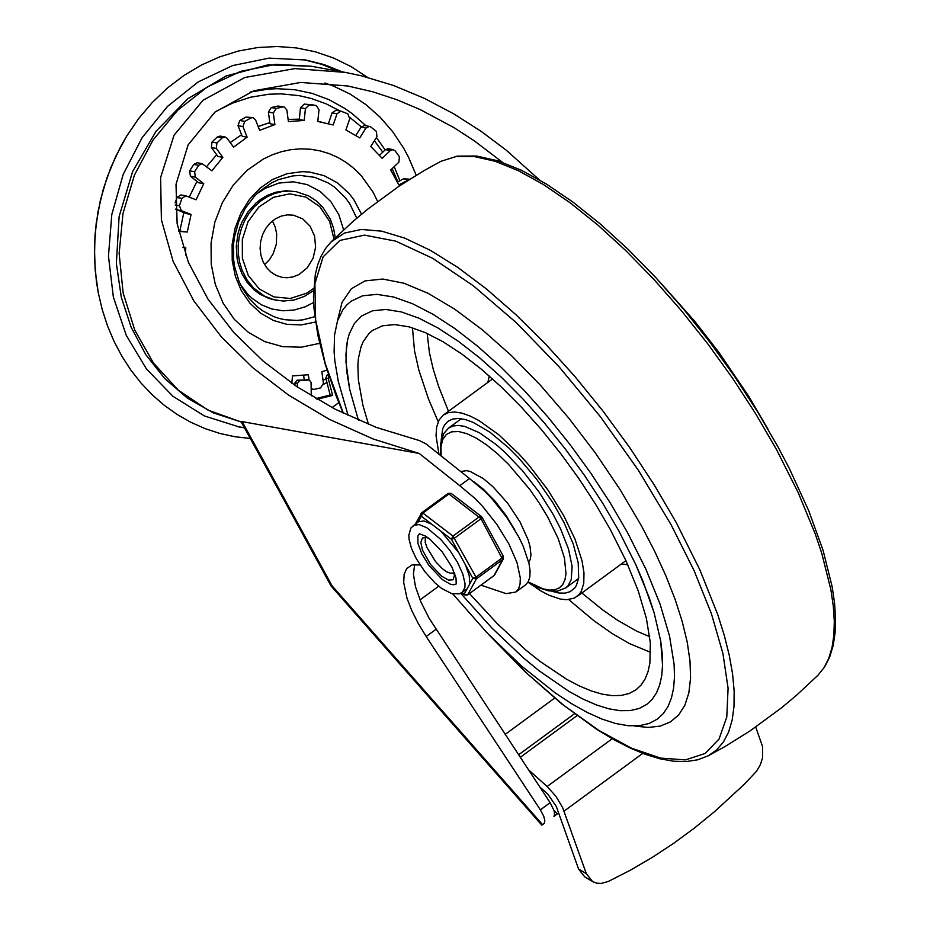 <?xml version="1.0" encoding="UTF-8"?>
<svg xmlns="http://www.w3.org/2000/svg" width="930" height="930" viewBox="0 0 930 930"><rect width="100%" height="100%" fill="white"/><g stroke="black" fill="none" stroke-linecap="round" stroke-linejoin="round"><path stroke-width="1.4" d="M367.49 77.341L351.063 66.588L333.603 58.032L315.317 51.789L296.438 47.93L277.187 46.5L257.819 47.523L238.568 50.999L219.689 56.858L201.403 65.053L183.942 75.458L167.54 87.955L152.381 102.393L138.651 118.575L126.55 136.315L115.622 156.612L106.845 178.118L100.324 200.531L96.174 223.549L94.442 246.822L95.151 270.049L98.289 292.88L102.254 309.69L107.543 325.965L114.134 341.554L121.97 356.353L130.967 370.245L141.081 383.09L152.206 394.808L164.261 405.294L177.153 414.466L190.778 422.255L205.019 428.591L219.759 433.426L234.895 436.728L250.286 438.46M342.263 71.843L324.291 64.67L305.586 59.973L269.014 58.125L232.605 65.577L198.195 81.933L167.505 106.404L142.092 137.745L123.202 174.387L111.809 214.493L108.461 256.052L113.344 296.984L126.201 335.23L146.394 368.885L172.91 396.25L204.414 415.954L239.336 427.021L244.485 427.858M299.007 274.524L307.284 267.794L313.073 258.284L315.607 247.229L314.573 236.057L310.097 226.199L302.762 218.922L293.508 215.179L287.312 214.865L281.139 216.132L275.303 218.899L270.107 223.049L265.794 228.362L262.597 234.569L260.667 241.37L260.098 248.403L260.923 255.343L263.109 261.83L266.526 267.526L271.025 272.165L276.361 275.501L282.278 277.384L287.114 277.756L293.183 276.873L299.007 274.524M264.562 264.608L269.281 259.865L273.002 254.099L276.338 244.195L276.675 233.744L275.199 227.048L272.432 220.956M237.615 426.696L244.381 427.672M338.776 71.215L321.629 64.309L303.819 59.671M319.618 343.344L301.192 347.216L282.627 346.634L264.783 341.624L248.45 332.405L234.348 319.397L223.142 303.192L215.318 284.499L211.226 264.178L211.064 243.137L214.818 222.317L222.34 202.67L233.279 185.058L247.148 170.295L263.33 159.042L272.362 154.764L281.709 151.613L291.253 149.625L300.89 148.835L310.492 149.242L319.955 150.834L329.15 153.613L337.974 157.519L346.32 162.529L354.098 168.574L361.189 175.572L373.035 192.115L377.638 201.45M276.849 300.39L268.619 298.379L259.633 294.031L254.216 290.009L247.182 282.441L241.719 273.339L238.406 264.341L237.092 258.435L236.278 246.206L237.906 233.953L239.615 228.013L241.881 222.293L248.019 211.808L255.994 203.031L260.551 199.415L267.387 195.358L275.559 192.278L286.161 190.731L296.461 191.731L288.951 191.057L281.383 191.72L273.943 193.707L266.817 196.962L260.168 201.415L254.157 206.948L248.949 213.435L244.648 220.712L241.37 228.606L239.196 236.929L238.173 245.474L238.336 254.03L239.661 262.388L242.137 270.351L247.02 279.895L253.565 288.009L264.376 296.054L273.629 299.669L283.266 301.053L294.019 300.03L304.412 296.391L313.561 290.613M178.49 230.849L187.267 232.035L191.08 214.446L181.35 210.622L179.409 205.716L181.92 198.381L185.791 195.812L196.079 199.787L203.751 183.698L195.335 177.119L194.614 171.748L198.683 165.308L202.112 163.633L211.877 170.829L222.863 157.356L216.341 148.44L216.888 142.976L222.235 137.884L225.06 136.966L227.036 138.245L233.558 147.149L247.124 137.198L242.951 126.573L244.718 121.388L250.984 117.971L253.041 117.61L255.483 119.726L259.656 130.363L274.885 124.608L273.327 112.983L276.198 108.438L282.953 106.927L284.15 106.903L286.847 109.972L288.405 121.597L304.238 120.435L305.412 108.612L309.19 104.997L316.293 105.555L319.002 109.635L317.816 121.458L333.196 124.969L337.02 113.751L340.892 111.17L347.808 113.82L349.738 118.738L345.914 129.956L359.771 137.896L365.99 128.049L369.431 126.375L370.768 126.98L376.266 131.281L376.987 136.652L370.768 146.498L382.172 158.333L390.356 150.532L393.169 149.614L395.157 150.893L399.412 156.717L398.877 162.18L390.693 169.981L398.854 184.907L409.712 179.281M409.839 179.199L403.527 178.781L397.505 182.059M393.169 149.614L388.252 148.73L385.427 149.649L379.533 155.275M369.431 126.375L364.502 125.492L361.061 127.154L355.876 135.362M340.892 111.17L335.963 110.286L332.091 112.856L328.43 123.597M311.666 104.73L304.261 104.114L300.483 107.717L299.309 119.54L304.238 120.435M284.15 106.903L278.035 106.043L271.269 107.543L268.398 112.1L269.956 123.713L274.885 124.608M253.041 117.61L246.055 117.075L239.789 120.493L238.022 125.678L242.207 136.315L247.124 137.198M225.06 136.966L220.131 136.082L217.306 136.989L211.959 142.092L211.424 147.556L217.946 156.472L222.863 157.356M202.112 163.633L197.195 162.75L193.754 164.424L189.685 170.853L190.406 176.223L198.822 182.815L203.751 183.698M175.41 209.099L186.163 213.551L191.08 214.446M185.791 195.812L180.862 194.916L176.991 197.497L175.131 202.926M327.023 370.082L321.873 371.733L323.431 383.358L320.559 387.903L313.805 389.414L311.166 388.752M299.344 119.145L288.114 119.424M269.805 122.621L258.145 126.492M241.579 134.734L230.198 142.557M216.678 154.752L206.553 166.668M196.939 181.338L189.243 197.102M183.826 212.644L179.839 230.954M291.799 383.218L292.52 375.918L308.353 374.755L309.051 379.94M182.861 247.264L185.733 247.485L185.582 255.157M303.633 375.36L304.203 379.649M178.607 231.384L187.267 232.035M502.572 162.378L474.405 140.895L453.689 127.468L420.209 109.577L396.645 99.638L372.384 91.686L347.739 85.99L300.727 82.445L253.809 90.78L214.888 112.146L188.116 144.894L176.014 184.349L177.13 223.7L188.395 262.341L207.994 299.146L233.814 332.51L263.295 361.212L296.903 386.706L334.986 409.13L376.29 427.405L419.511 440.611L426.021 443.889L469.511 478.543L459.757 485.704L419.244 453.468L373.139 438.983L329.139 419.232L288.591 395.111L252.809 367.757L221.34 336.869L193.858 300.948L173.119 261.365L161.402 219.829L160.611 177.525L174.038 135.245L202.984 100.301L244.741 77.516L294.973 68.599L345.321 72.401L361.538 75.83L393.564 85.502L424.568 98.441L454.014 114.006L481.415 131.525L506.373 150.276L539.168 179.699M558.605 812.925L557.244 813.924L553.873 810.1M480.973 585.168L506.141 593.631L515.79 592.05L525.555 584.889L528.31 581.645L529.833 576.914L530.077 570.834L529.031 563.557L523.241 546.305L518.661 536.796L506.745 517.371L492.319 499.178L484.658 491.191L469.511 478.543M414.71 564.498L413.397 574.008L415.478 586.725L420.825 601.791L429.079 618.194L550.118 802.683L540.353 809.844L426.173 636.515L435.938 629.354M557.244 813.924L553.955 816.412L554.617 814.169L554.036 810.611L550.118 802.683M542.597 824.666L332.068 585.83L331.173 586.156L541.83 825.143L544.248 823.434L544.841 820.644L543.771 816.308L540.353 809.844M331.173 586.156L240.951 421.395L419.244 453.468M215.632 111.542L232.686 103.032L250.519 97.232L268.758 94.244L280.988 93.849L299.169 95.662L311.364 98.522L326.128 103.846L340.136 111.03M420.069 564.928L412.095 564.94L406.677 568.544L404.143 574.391L403.701 582.517L406.991 598.211L411.688 610.382L418.175 623.321L426.173 636.515M515.79 592.05L518.545 588.806L520.068 584.075L520.312 577.995L516.975 562.464L508.896 543.969L496.98 524.532L482.554 506.339L474.893 498.352L459.757 485.704M612.207 738.746L547.131 786.513L555.884 796.278L562.627 807.566L586.33 873.665L592.538 881.547L596.595 883.151L601.152 883.454L608.394 881.431L630.296 870.236L651.942 857.611L673.25 843.615L694.129 828.281L714.519 811.681L743.988 784.548L756.636 771.156L760.368 764.669L762.612 757.717L762.588 746.662L755.718 727.051M592.538 881.547L584.761 876.897L578.553 869.004L556.303 806.461L547.828 794.162L539.679 786.838M547.131 786.513L528.368 769.68M294.926 382.916L297.391 383.358L299.634 380.614L309.248 379.975L297.17 380.172L294.926 382.916L294.973 385.392M309.248 379.975L311.062 382.346L311.283 395.878M328.43 374.395L327.372 374.802L325.814 378.068L328.267 378.522L328.918 375.871M328.267 378.522L332.638 395.436L330.173 394.994L315.875 398.61M317.037 399.296L332.638 395.436M297.391 383.358L297.449 387.066M338.822 402.644L332.057 407.607M520.242 757.346L577.019 715.67M438.704 586.191L420.023 599.897M505.153 734.421L554.64 698.093M325.814 378.068L330.173 394.994M518.58 754.8L574.473 713.775M618.822 530.856L602.71 503.235L584.749 475.742L565.242 448.899L544.596 423.22L523.172 399.191L501.398 377.266L479.671 357.864L458.42 341.345L438.03 328.023L418.895 318.153L401.376 311.934L385.822 309.469L372.5 310.806L361.677 315.921L354.365 323.5L349.273 333.835L347.576 339.985L346.46 346.774L345.983 362.119L349.634 389.159L358.41 420.197L349.634 389.159L346.623 370.628L345.937 354.156L347.576 339.985L349.273 333.835L354.365 323.5L361.677 315.921L372.5 310.806L385.822 309.469L401.376 311.934L418.895 318.153L438.03 328.023L458.42 341.345L479.671 357.864L501.398 377.266L523.172 399.191L544.596 423.22L565.242 448.899L584.749 475.742L602.71 503.235L618.822 530.856L635.946 564.952L649.117 597.409L654.104 612.719L660.684 640.921L662.218 653.592L662.567 665.206L661.742 675.645L659.73 684.852L656.545 692.745L652.232 699.267L646.803 704.382L652.232 699.267L656.545 692.745L659.73 684.852L661.742 675.645L662.567 665.206L660.684 640.921L654.104 612.719L643.048 581.448L635.946 564.952L618.822 530.856M460.699 593.282L491.784 627.901L523.369 657.824L538.958 670.658L568.939 691.385L583.04 699.093L596.351 704.917L608.743 708.788L620.089 710.683L630.284 710.578L639.212 708.462L646.803 704.382L639.212 708.462L630.284 710.578L620.089 710.683L608.743 708.788L596.351 704.917L583.04 699.093L568.939 691.385L538.958 670.658L523.369 657.824L491.784 627.901L460.699 593.282M452.782 593.91L486.716 632.458L521.37 665.938L555.326 692.966L571.59 703.685L587.156 712.415L601.873 719.029L615.555 723.482L628.099 725.714L639.352 725.702L649.198 723.459L657.533 718.995L663.369 713.508L668.019 706.486L671.437 698L673.599 688.107L674.494 676.877L674.111 664.392L669.542 636.073L660.033 603.977L645.85 569.079L627.448 532.413L610.127 502.712L590.806 473.149L569.846 444.296L547.63 416.675L524.601 390.844L501.189 367.257L477.822 346.39L454.968 328.627L433.043 314.317L412.478 303.703L393.646 297.019L376.906 294.357L362.584 295.798L350.947 301.308L346.681 305.052L342.996 309.585L337.497 320.897L334.521 335.079L334.114 351.912L334.881 361.247L338.334 381.579L348.204 415.605M768.029 429.242L748.615 396.145L719.006 352.551L694.698 321.257L660.556 282.79M551.978 591.306L558.895 593.003L564.952 593.142L570.032 591.724L574.531 588.213L576.414 585.377L578.681 577.925L578.216 562.801L573.182 543.852L563.917 522.358L552.966 502.851L536.657 479.183L518.336 457.537L508.85 447.993L490.133 432.345L472.928 422.255L465.291 419.535L458.513 418.465L452.712 419.046L448.004 421.278L444.563 424.964L442.738 428.684L441.134 440.274M527.984 582.215L541.086 591.073L549.246 595.328L560.29 599.071L566.707 599.745L574.624 598.013L579.309 594.317L581.331 591.271L583.761 583.273L583.982 572.95L581.994 560.627L575.019 539.202L563.685 515.546L547.747 489.761L528.961 465.198L518.94 453.956L498.596 434.624L479.124 420.674L470.173 416.059L461.978 413.141L454.7 411.99L448.469 412.618L443.401 415.013L439.169 419.849L436.693 426.824L436.031 435.752L438.995 454.351M469.511 593.584L497.631 624.018L525.985 650.175L539.935 661.335L566.672 679.284L579.227 685.898L591.073 690.862L602.094 694.129L612.196 695.652L621.287 695.431L629.273 693.455L636.073 689.758L641.096 685.038L645.083 679.005L648.024 671.704L649.884 663.195L650.326 642.804L646.397 618.438L638.213 590.841L626.029 560.837L610.196 529.298L595.305 503.758L578.681 478.334L560.65 453.515L541.551 429.765L521.753 407.549L501.607 387.264L481.519 369.326L461.861 354.051L443.006 341.728L425.312 332.615L409.119 326.86L394.727 324.57L382.416 325.814L372.407 330.545L368.838 333.661L363.165 341.752L361.073 346.716L358.422 358.352L357.876 364.99L358.352 379.8L362.933 405.41L368.513 424.394M441.157 456.084L440.96 446.853L442.68 439.599L446.284 434.531L451.643 431.811L458.595 431.532L466.93 433.682L476.393 438.204L486.692 444.97L497.504 453.759L508.489 464.303L529.682 489.308L539.214 503.002L547.654 516.941L558.163 538.493L564.429 557.895L565.998 573.647L564.952 579.774L562.72 584.552L559.337 587.9L554.873 589.748L549.409 590.062L543.05 588.841L528.17 581.901M460.617 471.557L466.476 470.638L470.138 471.429L483.286 478.566L493.086 486.855L507.606 503.142L519.94 521.753L528.228 540.028L530.03 546.503L530.949 554.792L530.344 559.139L528.775 562.429M454.84 574.438L453.061 573.519M425.347 537.319L425.219 542.411L426.951 547.514L435.542 561.604L442.262 568.625L446.598 571.764L450.318 573.24L454.445 572.845M456.165 583.994L453.712 584.772L450.469 584.261L442.285 579.564L428.939 565.405L421.871 553.943L417.93 543.446L417.896 535.982L419.384 533.867L417.896 535.982L417.93 543.446L421.871 553.943L428.939 565.405L442.285 579.564L450.469 584.261L453.712 584.772L456.165 583.994M428.718 538.261L426.091 537.412L422.511 537.993L420.813 542.423L422.487 550.118L430.427 564.324L441.611 576.158L448.434 580.064L453.177 579.762L454.782 573.775L453.77 573.287M481.705 517.068L479.345 516.755L452.991 536.099L451.434 539.284L454.619 538.075L480.984 518.731L482.019 517.254L481.322 516.441L451.236 493.423L448.121 493.388L421.906 512.674M469.813 583.854L469.197 575.554L465.442 564.847L472.812 578.321L464.105 594.34L465.256 595.165M503.084 556.117L502.363 557.768L475.997 577.112L472.812 578.321L476.404 578.867L502.758 559.523L503.409 556.617M493.807 575.717L467.685 594.875L464.105 594.34L461.873 592.631M465.442 564.847L458.816 552.757L441.053 531.332L431.729 524.195L423.917 520.951L418.337 521.777L422.894 513.069L449.26 493.725L451.236 493.423M418.337 521.777L410.932 527.961L408.84 535.122L409.095 539.516L411.548 548.561L416.21 558.535L424.766 571.543L434.961 582.878L441.506 588.353L451.841 593.689L459.234 593.84L462.373 592.294L464.93 587.435L465.023 583.633L462.78 573.915L457.525 562.383L449.899 550.432L440.832 539.505L426.905 527.81L419.035 524.532L413.315 525.462M361.538 214.202L353.923 199.811L349.075 193.487L337.578 182.954L324.186 175.689L309.562 172.05L302.018 171.666L286.928 173.747L272.467 179.548L260.005 188.22L249.31 199.59L240.87 213.156L235.058 228.292L232.128 244.323L232.221 260.54L235.325 276.21L241.312 290.637L249.914 303.168L260.737 313.247L273.292 320.42L287.021 324.361L301.32 324.907L315.537 322.013M343.623 229.873L338.869 214.772L330.871 201.659L320.118 191.406L307.33 184.64L293.287 181.792L278.907 183.071L265.096 188.36L256.831 193.824M240.463 284.58L247.659 294.101L251.867 298.17L261.318 304.738L271.816 309.004L282.953 310.783L294.275 310.016L305.354 306.737L313.619 302.459M314.817 316.688L303.006 319.815L296.995 320.432L285.033 319.734L279.186 318.444L273.501 316.525L262.806 310.899L257.889 307.237L249.135 298.391L242.067 287.765L238.975 281.22L234.72 267.05L233.616 259.575L233.511 244.288L234.534 236.65L238.638 221.84L245.334 208.227L254.285 196.428L259.47 191.394L271.606 182.885L278.489 179.641L292.915 175.886L300.25 175.421L314.724 177.339L328.278 182.966L334.475 187.081L345.344 197.637L349.866 203.949L356.771 218.213M313.666 288.428L306.389 293.31L290.288 298.449L273.873 296.926L259.249 288.928L248.298 275.489L242.393 258.308L242.312 239.591L248.043 221.735L258.877 207.018L273.408 197.311L289.8 193.858L305.935 197.114L319.781 206.646L329.546 221.235L333.986 239.033M403.527 178.781L408.444 179.664M385.427 149.649L390.356 150.532M361.061 127.154L365.99 128.049M332.091 112.856L337.02 113.751M309.19 104.997L304.261 104.114M300.483 107.717L305.412 108.612M311.062 104.625L315.979 105.509M276.198 108.438L271.269 107.543M268.398 112.1L273.327 112.983M278.035 106.043L282.953 106.927M244.718 121.388L239.789 120.493M238.022 125.678L242.951 126.573M246.055 117.075L250.984 117.971M216.888 142.976L211.959 142.092M211.424 147.556L216.341 148.44M217.306 136.989L222.235 137.884M194.614 171.748L189.685 170.853M190.406 176.223L195.335 177.119M193.754 164.424L198.683 165.308M179.409 205.716L175.2 204.96M176.421 209.738L181.35 210.622M176.991 197.497L181.92 198.381M416.222 175.258L408.317 156.786L403.597 148.056L392.727 131.734L380.079 117.168L365.85 104.579L350.273 94.174L333.579 86.118L324.896 83.003M332.068 585.83L242.067 421.476M310.829 66.181L267.921 64.868L225.92 76.051L187.767 98.778L155.996 131.351L132.63 171.515L119.121 216.551L116.366 263.481L121.319 297.321L131.165 327.267L145.778 354.632L164.726 378.545L187.465 398.18L213.272 412.839L241.289 422.011L208.053 410.142L178.293 390.158L153.45 363.026L134.757 330.069L123.132 292.927L119.145 253.413L122.981 213.47L134.455 175.049L153.02 140.046L177.746 110.182L207.425 86.909L240.591 71.377L275.64 64.356L310.829 66.181L345.321 72.401M326.953 382.509L323.454 384.346M312.282 389.379L311.178 389.81M250.054 92.117L267.887 89.164L276.861 88.687L294.694 89.722L312.143 93.395L328.918 99.65L344.728 108.38L352.179 113.623L366.025 125.759M376.429 137.535L385.136 149.916M394.204 166.633L399.923 180.745M586.33 873.665L578.553 869.004M564.08 811.123L642.758 753.381M299.634 380.614L297.17 380.172M306.284 379.498L308.737 379.94M328.639 375.034L327.372 374.802M634.307 725.981L648.14 727.469L660.254 726.098L670.507 721.878L678.749 714.868L684.899 705.149L688.851 692.862L690.56 678.144L690.025 661.195L687.235 642.235L682.225 621.496L675.075 599.246L665.857 575.763L654.697 551.362L641.735 526.334L620.043 489.552L595.479 453.131L568.73 418.058L540.493 385.287L511.535 355.678L482.635 330.045L454.584 309.074L428.114 293.322L403.946 283.22L382.73 279.047L365.048 280.895L351.366 288.73L342.054 302.331L337.346 321.338M490.738 636.643L527.322 673.727L563.708 705.3L598.769 730.364L631.412 748.15L660.591 758.101L685.422 759.903L705.114 753.486L719.041 739.059L726.783 717.077L728.085 688.223L722.912 653.406L711.415 613.707L693.978 570.369L671.111 524.764L638.282 470.127L600.385 416.698L559.058 366.769L516.104 322.501L473.358 285.824L432.694 258.319L395.866 241.172L364.467 235.127L339.845 240.452L323.082 256.901L314.898 283.766L315.63 319.897L325.268 363.711L343.379 413.327M488.913 634.76L525.264 671.913L561.546 703.743L596.688 729.306L613.521 739.478L629.703 747.825L645.129 754.265L659.73 758.74L673.425 761.205L686.131 761.577L697.779 759.798L708.207 755.799L716.6 749.929L723.435 741.977L728.632 732.015L732.166 720.111L734.014 706.382L734.142 690.92L732.561 673.855L729.271 655.336L724.319 635.504L717.728 614.532L699.871 569.834L676.308 522.707L654.336 485.088L629.773 447.679L603.105 411.223L574.856 376.452L545.608 344.053L515.929 314.689L486.425 288.951L457.688 267.329L430.276 250.286L404.771 238.15L381.649 231.152L361.398 229.454L344.414 233.07L331.034 241.94L325.558 248.484L321.117 256.11L317.711 264.759L315.317 274.373L313.468 296.275L313.991 308.493L317.851 335.265L325.384 364.804L336.439 396.633L343.228 413.246M708.207 755.799L725.307 746.36L750.161 730.841L781.653 707.718L796.626 695.175L818.04 675.168L824.073 667.624L828.746 658.394L832.025 647.547L833.885 635.155L834.303 621.298L833.292 606.081L830.862 589.597L821.771 553.315L815.18 533.75L798.138 492.482L776.364 449.271L755.66 413.711L732.619 378.277L707.625 343.635L681.155 310.399L653.674 279.151L625.669 250.472L597.641 224.851L570.09 202.763L543.527 184.605L518.417 170.702L495.202 161.285L474.3 156.542L456.095 156.554L440.913 161.32M489.285 375.987L487.843 382.404M621.194 564.103L627.75 564.661M412.467 327.802L414.489 350.645L418.884 370.187L428.439 398.831L438.216 421.778M568.753 599.641L593.933 620.717L612.173 633.551L629.494 643.606L650.675 652.383M427.161 333.44L429.439 352.83L433.194 369.059L438.658 386.508L448.481 411.293M581.831 592.991L602.524 609.789L617.532 620.24L636.492 631.052L649.71 636.678M474.23 482.019L483.007 488.889L494.934 501.014L506.025 515.383L514.778 529.844M440.808 455.805L440.599 443.354L443.715 433.554L448.562 428.091L452.957 426.01L458.339 425.428L464.628 426.382L479.438 432.764L496.295 444.668L505.095 452.445L522.66 470.894L539.098 492.075L553.176 514.429L560.581 528.798L568.497 549.014L572.124 566.347L571.218 579.611L568.114 585.714L565.835 587.865L578.588 578.507M415.385 523.939L421.767 512.732L448.121 493.388L480.984 518.731L502.758 559.523L493.946 575.647L467.395 595.061M441.053 531.332L451.434 539.284L458.816 552.757M461.629 592.782L464.477 594.968L467.592 594.991L476.404 578.867L475.997 577.112L452.991 536.099L422.894 513.069L421.767 512.732L421.023 513.581L421.348 516.255L431.729 524.195M126.55 136.315L120.807 146.324L110.926 167.284L103.265 189.267L97.929 211.982L94.988 235.127L94.476 258.401L96.406 281.499L98.289 292.88M335.265 237.789L333.545 228.187L330.324 219.166L322.873 207.332L316.386 200.95L308.934 196.032L296.461 191.731M316.293 105.555L311.364 104.66M312.608 389.438L311.178 389.182M321.141 121.993L317.827 121.4M397.854 181.873L392.158 168.586M382.8 152.148L374.406 140.732M361.293 126.829L349.971 117.529M323.012 380.254L325.988 378.754M818.04 675.168L824.643 666.926L829.688 657.045L833.164 645.641L835.105 632.842L835.57 618.706L834.582 603.303L832.152 586.714L823.096 550.386L808.682 510.605L789.303 468.406L777.922 446.749L757.357 411.42L734.467 376.255L709.66 341.88L683.364 308.9L656.069 277.896L628.238 249.449L600.373 224.037L572.961 202.112L546.456 184.07L521.3 170.213L497.864 160.797L476.462 156.031L457.339 156.124L440.878 161.332L423.778 170.771L398.924 186.291L367.42 209.401L352.447 221.956L331.034 241.94M492.586 378.928L443.401 415.013M625.937 560.627L576.774 596.711M448.562 428.091L461.338 418.733M565.835 587.865L557.337 591.201L548.665 590.864L538.97 587.807L528.089 582.041M494.69 574.798L503.409 558.791L503.397 556.303L482.019 517.254M467.255 588.713L462.373 592.294M456.235 583.947L456.014 578.007L451.817 566.916L442.296 552.013L429.974 539.237L425.58 536.122L419.453 533.82"/></g></svg>
